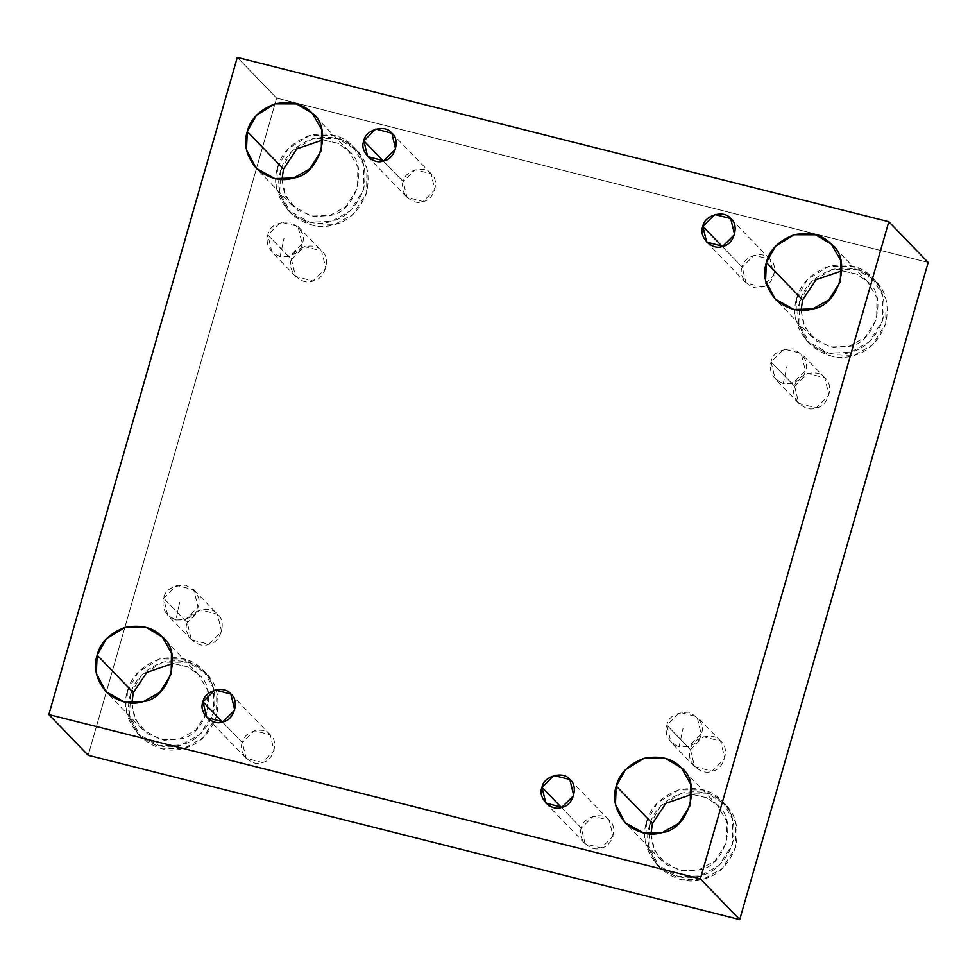 <?xml version="1.0" encoding="UTF-8"?>
<svg xmlns="http://www.w3.org/2000/svg" width="977" height="977" viewBox="0 0 977 977"><rect width="100%" height="100%" fill="white"/><g stroke="black" fill="none" stroke-linecap="round" stroke-linejoin="round"><path stroke-width="0.73" stroke-dasharray="4.88 3.66" d="M280.069 256.695C269.53 252.103 265.451 244.861 267.832 234.981C269.212 226.53 276.601 222.194 290.022 221.962C301.514 228.471 305.593 235.701 302.259 243.664C300.892 252.127 293.491 256.462 280.069 256.695L284.014 238.254L280.069 256.695L289.339 256.536L302.211 243.847L297.973 226.456L280.753 222.121L267.832 234.981L291.439 259.418L304.36 246.546L321.567 250.894L325.817 268.284L312.945 280.961L295.542 276.43L291.439 259.418L267.832 234.981L271.936 251.993L280.069 256.695M783.285 383.595C772.746 379.003 768.667 371.761 771.048 361.881C772.416 353.43 779.817 349.094 793.239 348.862C804.73 355.372 808.809 362.601 805.475 370.564C804.095 379.027 796.707 383.363 783.285 383.595L787.23 365.154L783.285 383.595L792.555 383.436L805.427 370.747L801.177 353.356L783.969 349.021L771.048 361.881L775.152 378.893L783.285 383.595M794.643 386.318L807.564 373.446L824.783 377.794L829.021 395.184L816.161 407.861L798.746 403.33L794.643 386.318L771.048 361.881L794.643 386.318C789.257 397.383 805.06 413.222 816.161 407.861C828.288 406.652 834.627 384.547 824.783 377.794C818.042 367.938 795.901 374.203 794.643 386.318M679.1 746.892C668.561 742.3 664.482 735.07 666.864 725.19C668.244 716.727 675.644 712.392 689.066 712.172C700.558 718.669 704.637 725.911 701.303 733.874C699.923 742.325 692.522 746.672 679.1 746.892L683.045 728.463L679.1 746.892L688.382 746.733L701.242 734.057L697.004 716.666L679.784 712.318L666.864 725.19L670.967 742.202L679.1 746.892M690.47 749.615L703.391 736.756L720.611 741.091L724.849 758.482L711.989 771.171L694.574 766.627L690.47 749.615L666.864 725.19L690.47 749.615C685.085 760.68 700.888 776.52 711.989 771.171C724.116 769.949 730.442 747.845 720.611 741.091C713.869 731.248 691.728 737.513 690.47 749.615M383.216 160.924L403.208 181.612L415.127 169.742L431.016 173.747L434.936 189.794L423.065 201.506L406.994 197.317L403.208 181.612L383.216 160.924M280.643 170.755L291.415 151.765L312.945 138.587L337.773 138.649L356.471 149.933L366.912 168.276L366.595 192.921L353.308 214.073L334.427 224.637L312.591 225.345L290.902 213.291L279.74 191.944L280.643 170.755L277.541 167.543L276.638 188.72L287.8 210.067L309.477 222.121L331.325 221.413L350.206 210.861L363.481 189.709L363.81 165.064L352.88 146.232L334.671 135.437L309.843 135.376L288.313 148.553L277.541 167.543L280.643 170.755C276.027 185.129 279.605 199.467 291.39 213.78C305.679 225.589 320.029 229.204 334.427 224.637C349.058 220.997 359.817 210.275 366.729 192.469C370.283 173.808 366.693 159.471 355.982 149.444C345.98 138.71 331.63 135.095 312.945 138.587C295.103 145.439 284.331 156.161 280.643 170.755M277.541 167.543C281.229 152.937 291.989 142.215 309.843 135.376C328.528 131.883 342.866 135.498 352.88 146.232C363.591 156.259 367.169 170.596 363.615 189.257C356.715 207.063 345.956 217.786 331.325 221.413C316.927 225.992 302.577 222.377 288.276 210.568C276.503 196.255 272.913 181.905 277.541 167.543M281.987 179.438L285.736 196.243L297.643 210.214L314.203 216.625L329.835 215.465C355.946 212.839 369.599 165.247 348.41 150.69L337.651 143.228L322.947 139.858L337.651 143.228L348.41 150.69L357.814 166.908L357.545 188.134L346.102 206.367L329.835 215.465L311.016 216.076L292.331 205.683L284.392 193.116L281.987 179.438M130.515 694.342L141.286 675.351L162.817 662.174L187.645 662.235L205.854 673.031L216.772 691.863L216.454 716.495L203.167 737.659L184.287 748.211L162.451 748.919L140.773 736.866L129.611 715.518L130.515 694.342L127.413 691.13L126.509 712.306L137.659 733.654L159.349 745.707L181.185 744.999L200.065 734.448L213.352 713.283L213.67 688.651L203.228 670.307L184.543 659.023L159.703 658.962L138.172 672.139L127.413 691.13L130.515 694.342C125.886 708.704 129.465 723.053 141.25 737.366C155.551 749.176 169.888 752.791 184.287 748.211C198.917 744.584 209.689 733.861 216.589 716.043C220.143 697.395 216.564 683.057 205.854 673.031C195.84 662.296 181.502 658.681 162.817 662.174C144.962 669.013 134.191 679.736 130.515 694.342M127.413 691.13C131.089 676.524 141.86 665.801 159.703 658.962C178.388 655.469 192.738 659.084 202.74 669.819C213.462 679.845 217.041 694.183 213.487 712.831C206.587 730.637 195.815 741.36 181.185 744.999C166.786 749.579 152.436 745.964 138.148 734.142C126.363 719.829 122.784 705.492 127.413 691.13M131.846 703.013L135.595 719.817L147.503 733.8L164.075 740.212L179.695 739.039C205.817 736.414 219.459 688.822 198.27 674.264L187.511 666.803L172.807 663.444L187.511 666.803L198.27 674.264L207.686 690.495L207.405 711.72L195.962 729.953L179.695 739.039L160.887 739.65L142.202 729.269L134.264 716.703L131.846 703.013M222.353 721.905L242.345 742.593L254.276 730.723L270.165 734.728L274.085 750.776L262.202 762.487L246.131 758.299L242.345 742.593L222.353 721.905M561.36 807.393L581.352 828.081L593.283 816.21L609.172 820.216L613.08 836.263L601.209 847.975L585.138 843.786L581.352 828.081L561.36 807.393M649.62 825.247L660.391 806.257L681.909 793.08L706.75 793.141L725.435 804.425L735.876 822.768L735.559 847.413L722.272 868.565L703.391 879.129L681.555 879.825L659.866 867.771L648.716 846.424L649.62 825.247L646.505 822.036L645.602 843.212L656.764 864.56L678.453 876.613L700.289 875.905L719.17 865.353L732.457 844.189L732.774 819.556L722.333 801.213L703.635 789.929L678.807 789.868L657.277 803.045L646.505 822.036L649.62 825.247C644.991 839.622 648.569 853.959 660.354 868.272C674.655 880.082 688.993 883.697 703.391 879.129C718.022 875.49 728.793 864.767 735.693 846.961C739.247 828.301 735.669 813.963 724.946 803.937C714.944 793.202 700.594 789.587 681.909 793.08C664.067 799.919 653.295 810.641 649.62 825.247M646.505 822.036C650.193 807.429 660.965 796.707 678.807 789.868C697.493 786.375 711.842 789.99 721.844 800.725C732.555 810.751 736.145 825.089 732.591 843.737C725.679 861.555 714.92 872.278 700.289 875.905C685.891 880.485 671.541 876.87 657.252 865.06C645.467 850.747 641.889 836.397 646.505 822.036M650.951 833.931L654.7 850.735L666.607 864.706L683.167 871.118L698.799 869.957C724.922 867.332 738.563 819.727 717.374 805.17L706.615 797.708L691.911 794.35L706.615 797.708L717.374 805.17L726.79 821.401L726.509 842.626L715.066 860.859L698.799 869.957L679.992 870.556L661.307 860.175L653.357 847.609L650.951 833.931M799.748 301.673L810.519 282.683L832.05 269.505L856.878 269.567L875.087 280.35L886.017 299.182L885.699 323.827L872.412 344.991L853.532 355.543L831.696 356.251L810.006 344.197L798.844 322.85L799.748 301.673L796.646 298.449L795.742 319.638L806.904 340.985L828.581 353.039L850.417 352.331L869.298 341.779L882.585 320.615L882.903 295.97L871.985 277.138L853.776 266.342L828.948 266.281L807.417 279.459L796.646 298.449L799.748 301.673C795.131 316.035 798.71 330.373 810.495 344.686C824.783 356.495 839.133 360.122 853.532 355.543C868.162 351.903 878.921 341.181 885.821 323.375C889.375 304.726 885.797 290.377 875.087 280.35C865.085 269.628 850.735 266 832.05 269.505C814.195 276.344 803.436 287.067 799.748 301.673M796.646 298.449C800.334 283.855 811.093 273.133 828.948 266.281C847.633 262.789 861.97 266.403 871.985 277.138C882.695 287.165 886.273 301.502 882.719 320.163C875.819 337.969 865.048 348.691 850.417 352.331C836.019 356.898 821.681 353.283 807.381 341.474C795.596 327.161 792.017 312.823 796.646 298.449M801.091 310.344L804.84 327.148L816.735 341.12L833.308 347.531L848.94 346.371C875.05 343.745 888.704 296.153 867.515 281.596L856.756 274.134L842.04 270.763L856.756 274.134L867.515 281.596L876.919 297.814L876.65 319.052L865.207 337.273L848.94 346.371L830.12 346.982L811.435 336.601L803.497 324.034L801.091 310.344M722.223 246.412L742.215 267.1L754.134 255.229L770.023 259.235L773.943 275.282L762.072 286.994L746.001 282.805L742.215 267.1L722.223 246.412M237.289 57.411L276.625 98.127L88.186 755.282L276.625 98.127L237.289 57.411M928.15 262.434L276.625 98.127L928.15 262.434M291.439 259.418C286.041 270.482 301.856 286.31 312.945 280.961C325.072 279.74 331.411 257.647 321.567 250.894C314.838 241.038 292.697 247.303 291.439 259.418M187.266 622.715C181.869 633.78 197.672 649.62 208.773 644.27C220.9 643.049 227.238 620.945 217.395 614.191C210.653 604.348 188.512 610.613 187.266 622.715L200.175 609.856L217.395 614.191L221.632 631.582L208.773 644.27L191.358 639.727L187.266 622.715L163.66 598.29L187.266 622.715M742.215 267.1C737.232 277.321 751.826 291.94 762.072 286.994C773.259 285.87 779.109 265.475 770.023 259.235C763.806 250.149 743.375 255.925 742.215 267.1M581.352 828.081C576.381 838.303 590.963 852.921 601.209 847.975C612.408 846.851 618.246 826.457 609.172 820.216C602.956 811.13 582.512 816.906 581.352 828.081M242.345 742.593C237.374 752.815 251.956 767.421 262.202 762.487C273.401 761.364 279.251 740.969 270.165 734.728C263.949 725.63 243.505 731.419 242.345 742.593M403.208 181.612C398.225 191.834 412.819 206.44 423.065 201.506C434.252 200.383 440.102 179.988 431.016 173.747C424.8 164.649 404.368 170.438 403.208 181.612M175.897 619.992L185.166 619.833L198.038 607.157L193.788 589.766L176.581 585.418L163.66 598.29L167.763 615.302L175.897 619.992C165.357 615.4 161.278 608.17 163.66 598.29C165.028 589.827 172.428 585.492 185.85 585.26C197.342 591.769 201.421 599.011 198.087 606.973C196.707 615.425 189.318 619.772 175.897 619.992L179.841 601.563L175.897 619.992M298.156 226.652L321.763 251.089M295.542 276.43L271.936 251.993M824.979 377.989L801.372 353.564M798.746 403.33L775.152 378.893M720.806 741.287L697.199 716.862M694.574 766.627L670.967 742.202M367.657 156.601L406.994 197.317M391.862 133.214L431.199 173.93M356.471 149.933L353.356 146.721M290.902 213.291L287.8 210.067M348.826 151.105L312.591 113.613M292.331 205.683L256.108 168.191M206.33 673.519L203.228 670.307M140.773 736.866L137.659 733.654M198.685 674.692L162.451 637.187M142.202 729.269L105.968 691.765M206.794 717.582L246.131 758.299M230.999 694.195L270.336 734.912M545.801 803.07L585.138 843.786M570.006 779.683L609.343 820.399M725.435 804.425L722.333 801.213M659.866 867.771L656.764 864.56M717.79 805.598L681.555 768.093M661.307 860.175L625.072 822.671M875.575 280.851L872.461 277.627M810.006 344.197L806.904 340.985M867.93 282.023L831.696 244.519M811.435 336.601L775.201 299.096M706.664 242.088L746.001 282.805M730.869 218.701L770.206 259.418M193.983 589.961L217.59 614.386M191.358 639.727L167.763 615.302"/><path stroke-width="1.47" d="M363.871 140.896L367.657 156.601L383.717 160.79L395.6 149.078L391.862 133.214L375.791 129.025L363.871 140.896L383.216 160.924L363.871 140.896C365.019 129.721 385.463 123.945 391.679 133.031C400.765 139.271 394.916 159.666 383.717 160.79C373.483 165.736 358.889 151.117 363.871 140.896M283.501 169.045L281.987 179.438L283.501 169.045L296.898 148.834L322.947 139.858L296.898 148.834L283.501 169.045L247.266 131.541L246.485 149.799L256.108 168.191L274.781 178.571L293.601 177.961L309.868 168.862L321.311 150.641L321.592 129.404L312.176 113.185L296.483 103.892L275.099 103.831L256.548 115.188L247.266 131.541L283.501 169.045M133.361 692.632L131.846 703.013L133.361 692.632L146.77 672.42L172.807 663.444L146.77 672.42L133.361 692.632L97.138 655.127L96.357 673.373L105.968 691.765L124.653 702.145L143.46 701.547L159.727 692.449L171.183 674.215L171.451 652.99L162.451 637.187L146.355 627.466L124.958 627.417L106.408 638.763L97.138 655.127L133.361 692.632M203.008 701.877L206.794 717.582L222.866 721.771L234.736 710.059L230.828 694.012L214.928 690.006L203.008 701.877L222.353 721.905L203.008 701.877C204.169 690.702 224.6 684.914 230.828 694.012C239.902 700.253 234.053 720.647 222.866 721.771C212.62 726.705 198.038 712.099 203.008 701.877M542.015 787.377L545.801 803.07L561.873 807.258L573.743 795.547L569.835 779.499L553.935 775.494L542.015 787.377L561.36 807.393L542.015 787.377C543.175 776.19 563.607 770.413 569.835 779.499C578.909 785.74 573.059 806.135 561.873 807.258C551.626 812.205 537.032 797.586 542.015 787.377M652.465 823.538L650.951 833.931L652.465 823.538L665.874 803.326L691.911 794.35L665.874 803.326L652.465 823.538L616.231 786.033L615.461 804.279L625.072 822.671L643.758 833.063L662.565 832.453L678.832 823.355L690.275 805.133L690.556 783.896L681.555 768.093L665.459 758.372L644.063 758.323L625.512 769.681L616.231 786.033L652.465 823.538M802.606 299.951L801.091 310.344L802.606 299.951L816.003 279.74L842.04 270.763L816.003 279.74L802.606 299.951L766.371 262.459L765.589 280.704L775.201 299.096L793.886 309.477L812.705 308.866L828.972 299.78L840.415 281.547L840.684 260.322L831.28 244.091L815.587 234.798L794.191 234.736L775.653 246.094L766.371 262.459L802.606 299.951M702.866 226.395L706.664 242.088L722.724 246.277L734.606 234.578L730.686 218.518L714.798 214.513L702.866 226.395L722.223 246.412L702.866 226.395C704.026 215.209 724.47 209.432 730.686 218.518C739.772 224.759 733.922 245.154 722.724 246.277C712.489 251.223 697.896 236.605 702.866 226.395M928.15 262.434L888.814 221.718L700.375 878.873L739.711 919.589L928.15 262.434L739.711 919.589L700.375 878.873L888.814 221.718L928.15 262.434M88.186 755.282L48.85 714.566L237.289 57.411L888.814 221.718L237.289 57.411L48.85 714.566L700.375 878.873L48.85 714.566L88.186 755.282L739.711 919.589L88.186 755.282M766.371 262.459C769.546 249.868 778.816 240.635 794.191 234.736C810.299 231.732 822.658 234.846 831.28 244.091C852.469 258.649 838.816 306.241 812.705 308.866C800.297 312.811 787.938 309.697 775.628 299.524C765.467 287.189 762.39 274.83 766.371 262.459M616.231 786.033C619.406 773.454 628.687 764.222 644.063 758.323C660.159 755.319 672.518 758.433 681.14 767.678C702.329 782.235 688.687 829.827 662.565 832.453C650.169 836.397 637.798 833.271 625.488 823.098C615.339 810.763 612.249 798.417 616.231 786.033M97.138 655.127C100.301 642.548 109.583 633.304 124.958 627.417C141.054 624.401 153.413 627.527 162.035 636.772C183.236 651.317 169.583 698.921 143.46 701.547C131.065 705.479 118.706 702.365 106.383 692.192C96.234 679.858 93.145 667.511 97.138 655.127M247.266 131.541C250.442 118.962 259.711 109.729 275.099 103.831C291.195 100.826 303.554 103.941 312.176 113.185C333.365 127.743 319.723 175.335 293.601 177.961C281.193 181.905 268.834 178.791 256.524 168.606C246.363 156.283 243.285 143.924 247.266 131.541"/></g></svg>
